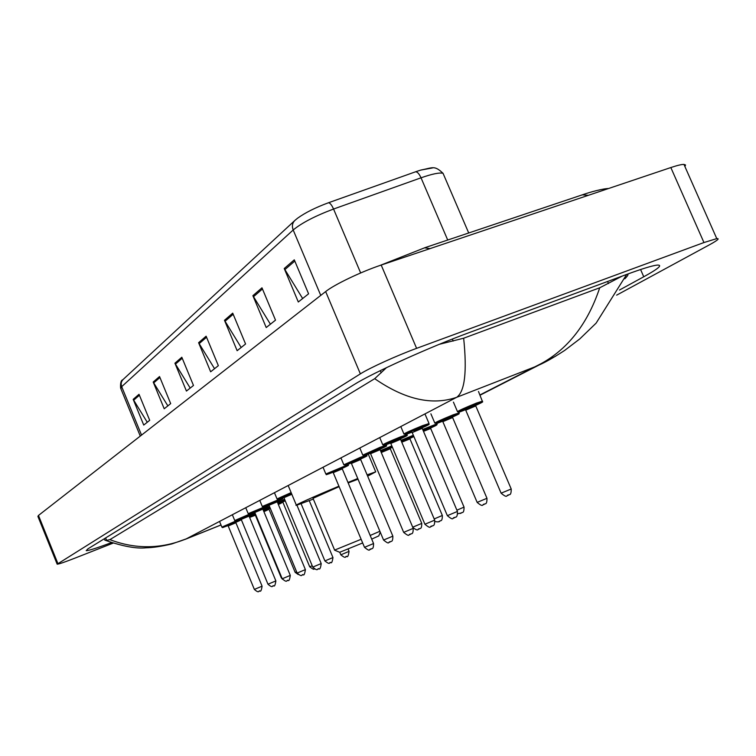 <?xml version="1.0" encoding="UTF-8"?>
<svg xmlns="http://www.w3.org/2000/svg" width="756" height="756" viewBox="0 0 756 756"><rect width="100%" height="100%" fill="white"/><g stroke="black" fill="none" stroke-linecap="round" stroke-linejoin="round"><path stroke-width="1.13" d="M57.116 564.042L37.904 516.405L38.48 515.441L325.656 291.57C334.332 284.568 361.33 271.64 381.194 265.054L670.837 167.548C677.206 165.422 681.581 164.373 683.963 164.411L685.55 164.997L684.927 166.585M113.003 543.167L75.109 558.07C64.676 562.143 58.694 564.184 57.172 564.184L360.366 373.87C369.561 367.974 396.9 355.537 416.603 348.346L703.949 242.544L716.773 238.612C719.939 238.329 717.52 240.38 709.525 244.764L616.641 295.152M619.485 290.03L643.753 276.772C658.637 268.588 663.05 264.704 656.992 265.11C652.012 265.725 641.967 268.815 626.847 274.371L469.514 332.489C429.512 347.127 372.094 373.18 353.808 384.776L87.942 548.856L86.212 550.642C88.329 550.793 96.721 548.119 111.406 542.638M104.772 540.086L106.643 540.398L109.894 539.633L374.702 378.68L386.486 367.652M439.359 344.292L463.664 338.215L599.716 287.79L622.264 276.063M627.215 274.23C628.775 274.041 628 275.562 624.872 278.784M463.664 338.215C467.132 371.914 464.798 391.608 456.671 397.306C432.196 405.764 404.866 399.555 374.702 378.68M109.894 539.633C135.343 549.338 160.773 549.102 186.174 538.905L171.801 543.951C161.302 546.418 152.712 547.703 146.021 547.798C136.42 548.865 122.812 546.352 105.197 540.266M555.83 356.085L534.87 366.84C565.318 352.457 586.93 326.11 599.716 287.79M328.435 202.769C330.022 202.882 331.733 204.97 333.557 209.034C315.205 215.923 301.748 222.907 293.186 229.985C291.731 226.016 292.374 222.755 295.114 220.223L297.609 218.182C305.273 212.663 315.545 207.522 328.435 202.769L415.592 171.782L420.695 170.1L432.46 167.945M261.973 287.819L275.515 320.147L266.216 327.546L252.891 295.681L261.973 287.819M294.282 259.828L308.59 293.81L298.308 301.994L284.237 268.531L294.282 259.828M181.818 357.238L193.479 385.465L186.439 391.069L174.929 363.201L181.818 357.238M159.535 376.545L170.686 403.619L164.213 408.769L153.203 382.026L159.535 376.545M139.028 394.301L149.707 420.317L143.734 425.07L133.188 399.357L139.028 394.301M232.716 313.154L245.568 343.989L237.138 350.699L224.475 320.289L232.716 313.154M206.114 336.193L218.352 365.668L210.65 371.791L198.601 342.704L206.114 336.193M214.553 368.692L198.601 342.704M241.173 347.486L224.475 320.289M147.259 422.264L133.188 399.357M167.851 405.868L153.203 382.026M190.2 388.074L174.929 363.201M302.655 298.535L284.237 268.531M270.412 324.211L252.891 295.681M371.706 539.113L378.775 535.9M370.175 535.465L379.881 531.27M358.032 479.2L348.176 482.952M347.968 482.46L357.749 478.52M367.114 474.853L375.713 471.848L367.652 476.138M339.104 486.647L313.031 498.336L334.615 550.085M313.353 499.083L296.418 505.32C292.506 506.246 314.231 496.446 338.915 486.202M334.521 550.132L361.132 539.283M334.577 550.16L339.68 552.277L362.663 542.959M588.376 195.313L582.29 194.84M430.098 248.592L424.513 247.817M479.956 394.944L534.87 366.84L456.671 397.306L186.174 538.905L220.988 524.957M703.949 242.544L670.837 167.548M416.603 348.346L381.194 265.054M360.366 373.87L325.656 291.57M57.853 563.466L38.48 515.441M640.587 269.523L643.753 276.772M105.642 537.932L106.643 540.398M380.287 370.648L381.194 372.793M452.334 339.066L453.194 341.069M607.578 281.487L608.486 283.566M320.752 295.388L293.186 229.985L121.688 386.666C120.658 383.717 121.215 381.241 123.379 379.247L294.471 220.828M141.542 435.097L121.688 386.666L120.856 388.707L140.266 436.089M415.592 171.782C417.388 171.81 419.202 173.823 421.026 177.811L333.557 209.034L360.659 272.954M444.037 175.619L443.044 173.313C439.605 172.387 432.262 173.889 421.026 177.811L447.713 240.03M206.549 337.252L199.102 343.687M182.234 358.25L175.411 364.146M159.932 377.509L153.666 382.923M139.406 395.237L133.632 400.226M233.179 314.26L225.004 321.319M262.455 288.972L253.449 296.758M294.802 261.047L284.823 269.656M255.245 515.299C248.563 517.652 250.557 517.52 249.376 516.754L249.348 516.754M249.338 516.726L255.386 513.91M255.651 514.562C248.535 517.718 248.573 517.898 255.774 515.091M255.991 515.384L255.556 515.649L281.241 577.697L281.714 577.537M263.438 510.574L264.392 510.196M267.18 509.157L268.21 508.845C266.821 510.3 271.489 508.136 263.901 511.68C269.202 509.298 269.136 509.147 263.712 511.236M255.547 515.62L254.81 515.242L255.793 514.893L254.64 515.271L255.717 514.723M263.088 509.724L269.646 506.766M269.92 507.437C261.916 510.952 261.463 511.339 268.56 508.608L263.409 510.498M298.195 574.522L295.161 572.358L296.607 571.791M270.261 508.259L268.871 508.958L295.152 572.349M277.896 503.392L279.021 502.957M279.909 502.627L281.808 502.078M268.862 508.939L268.115 508.542L270.081 507.824C267.303 508.892 267.265 508.816 269.986 507.588M281.79 502.012C280.589 503.383 284.502 501.549 278.35 504.488C282.517 502.589 282.451 502.447 278.17 504.063M277.499 502.438L284.596 499.3M284.88 499.981L277.792 503.146M277.877 503.354L282.46 501.625L277.877 503.364M314.127 568.795C314.335 569.882 312.861 569.202 309.695 566.773L312.219 565.772M285.22 500.812L282.782 501.984L309.695 566.764M282.772 501.956L282.007 501.549L284.634 500.576C280.873 502.031 280.977 501.88 284.936 500.132M301.115 503.789L324.9 560.924L332.961 557.559L309.261 500.699M330.627 562.521L329.692 562.908M349.055 551.37C348.403 555.755 347.637 557.437 346.758 556.407C344.868 555.679 347.089 559.827 340.814 554.819L349.055 551.37L348.072 549.017M346.683 556.444L345.719 556.832M380.466 450.623L391.854 445.898M392.184 446.701L380.797 451.417M380.901 451.663L390.389 447.892M390.285 448.771L381.251 452.504M412.71 527.187L421.763 523.407L390.266 448.724L390.672 447.684L387.705 449.14M419.193 528.973L418.106 529.417M390.209 448.28L392.43 447.287L390.209 448.28M400.982 440.323L413.343 435.276M413.693 436.108L401.323 441.135M401.427 441.372L410.054 438.007M409.96 438.905L401.767 442.194M434.19 518.937L442.336 515.469M439.727 521.196L438.593 521.659M409.884 438.423L413.891 436.59L409.884 438.423M422.68 429.436L437.11 423.804L437.015 424.721L430.618 428.019C438.622 424.371 438.745 424.021 430.986 426.979L423.029 430.277M423.124 430.504L430.797 427.594M430.703 428.51L423.483 431.336M456.898 510.187L464.042 507.115L430.674 428.454L431.118 427.357L428.113 428.85M461.377 512.993L460.206 513.475M450.066 418.115C460.498 413.456 461.5 412.719 453.052 415.885C440.219 420.931 428.548 426.828 441.75 421.565C430.977 425.307 438.026 423.426 434.851 423.143C435.484 422.33 441.57 419.561 453.109 414.846L459.232 412.861M442.818 421.593L441.967 421.101L452.693 416.603M452.608 417.539L442.846 421.659L477.149 502.39L486.958 498.298M484.246 504.337L483.027 504.828M478.482 391.485L482.517 401.729C480.485 402.731 487.346 399.924 475.666 405.433C484.067 401.578 484.303 401.152 476.393 404.148C463.305 409.289 450.945 415.526 464.43 410.158C453.789 413.844 460.65 412.039 457.512 411.718C458.117 410.867 464.439 407.985 476.469 403.08L482.583 401.124M465.696 410.102L464.836 409.61L475.836 404.98M475.76 405.934L465.734 410.177L501.105 493.177L511.217 489L475.732 405.859L476.204 404.696L473.171 406.237M508.429 495.18L507.153 495.69M249.074 516.102L241.202 519.381C242.525 519.221 240.758 520.194 235.881 522.311C242.591 519.315 242.307 519.23 235.04 522.065C222.368 527.376 219.977 528.557 227.887 525.628C220.809 528.123 223.209 527.839 221.877 527.112L236.845 520.572M239.85 519.438L240.956 519.07M228.189 525.959L227.433 525.562L230.174 524.541C225.817 526.176 226.894 525.628 233.406 522.897L236.052 521.999M262.086 586.183L235.9 522.755L228.199 525.978L254.356 589.415L262.086 586.174C261.453 590.313 260.707 591.901 259.866 590.927C258.335 590.238 259.809 594.112 254.356 589.425M259.809 590.956L258.939 591.315M240.88 519.022C231.052 522.528 237.573 520.667 234.747 520.534L251.266 513.362M252.154 513.022L254.441 512.341M254.366 512.162L254.422 512.284C253.392 514.004 257.125 511.755 249.036 515.63C255.878 512.577 255.622 512.473 248.261 515.346C234.918 520.941 232.668 522.084 241.504 518.777M267.983 584.208L275.874 580.91C275.231 585.125 274.475 586.741 273.615 585.758C272.056 585.059 273.521 589 267.983 584.218L241.202 519.381L240.427 518.956L243.177 517.926C238.773 519.57 239.898 519.003 246.55 516.206L249.215 515.318M275.874 580.91L249.064 516.074L249.414 515.186L246.465 516.556M273.559 585.787L272.661 586.146M268.238 505.074L268.295 505.216C267.246 506.974 271.073 504.677 262.795 508.656C269.769 505.528 269.533 505.414 262.086 508.306C248.733 513.9 246.201 515.167 254.479 512.124C244.49 515.668 251.058 513.815 248.195 513.664L268.323 505.292M290.295 575.382L290.295 575.401C289.661 579.691 288.896 581.345 287.998 580.343C286.411 579.663 287.819 583.651 282.234 578.775L290.295 575.401L262.833 509.1L254.791 512.483L254.007 512.039L256.775 511.009C252.315 512.672 253.487 512.077 260.3 509.213L262.975 508.325M287.932 580.372L287.015 580.75M282.744 497.656L282.82 497.826C281.582 499.782 285.863 497.127 277.197 501.351C284.313 498.157 284.095 498.024 276.564 500.945C262.842 506.69 260.225 508.013 268.701 504.895C257.909 508.693 265.488 506.52 262.275 506.473L282.848 497.902M277.244 501.823L269.013 505.254L268.219 504.81L270.998 503.77C266.49 505.443 267.719 504.819 274.693 501.889L277.376 501.011M269.013 505.254L297.136 573.067L305.386 569.608M302.986 574.711L302.041 575.099M283.906 497.656L283.113 497.231L285.9 496.191C281.336 497.873 282.631 497.221 289.775 494.226L291.514 493.545M291.825 494.292L283.925 497.684L312.767 567.095L321.205 563.56M283.604 497.316C272.642 501.181 280.278 498.998 277.027 498.932L291.126 492.61M291.438 493.347C277.32 499.281 274.834 500.557 283.972 497.174M318.758 568.777L317.785 569.183M339.605 469.514C349.763 465.025 350.557 464.42 341.958 467.671C329.682 472.538 320.383 477.291 332.923 472.264C321.281 476.365 329.229 474.097 325.845 474.003L348.421 464.553M333.226 472.604L332.394 472.15L335.191 471.12C330.485 472.831 331.988 472.065 339.69 468.833L342.383 467.992M342.27 468.871L333.245 472.651L364.496 547.325L373.558 543.536M371.168 549.036L369.901 549.574M366.783 454.649L366.925 454.989C365.479 457.163 370.638 454.139 360.603 459.053C368.512 455.462 368.474 455.197 360.48 458.249C347.93 463.22 338.159 468.21 351.001 463.078L350.992 463.078C339.642 467.095 346.985 464.978 343.829 464.808L360.499 457.295L366.972 455.112M351.398 463.381L350.557 462.908L353.354 461.878C348.601 463.598 350.179 462.795 358.089 459.468L360.782 458.646M360.678 459.544L351.417 463.428L383.566 540.039L392.865 536.155M390.219 541.901L389.113 542.354M386.325 444.632L386.486 445.019C384.823 447.363 390.644 443.961 379.994 449.225C388.093 445.53 388.102 445.227 380.013 448.317C367.208 453.373 356.898 458.646 370.015 453.402C358.41 457.465 366.15 455.301 362.795 455.131L380.041 447.325L386.543 445.171M369.731 453.165L380.173 448.79M380.079 449.716L370.582 453.695L403.666 532.356L413.211 528.368M410.517 534.265L409.365 534.738M406.945 434.048L407.134 434.502C405.424 436.911 411.453 433.396 400.472 438.839C408.76 435.05 408.816 434.709 400.642 437.818C387.573 442.969 376.677 448.544 390.077 443.196L390.068 443.205C378.548 447.212 386.165 445.123 382.82 444.906C383.415 444.112 389.368 441.409 400.68 436.798L407.191 434.662M389.945 442.884L400.652 438.395M400.557 439.33L390.805 443.432L424.9 524.239L434.7 520.147M431.95 526.204L430.759 526.686M419.523 429.002C430.4 424.144 431.383 423.388 422.472 426.724C409.119 431.969 397.58 437.866 411.283 432.413C399.848 436.382 407.295 434.36 403.987 434.095C404.555 433.282 410.735 430.466 422.51 425.666L429.03 423.558M414.061 430.996L422.302 427.395M422.217 428.359L412.2 432.574L447.354 515.658L457.427 511.453M454.621 517.671L453.383 518.181M608.589 188.509C603.212 188.537 589.595 192.222 583.018 194.604L425.155 247.599L380.051 265.441M716.773 238.612L683.963 164.411M104.309 538.754L104.829 540.02M480.06 395.19L538.971 365.063M185.135 539.378L221.007 524.995M539.047 365.035C545.709 362.086 554.233 357.229 564.619 350.463L579.767 338.934L596.125 323.124L626.667 274.437M120.61 388.13C120.289 383.037 121.017 380.259 122.793 379.795M420.695 170.1C433.282 167.624 434.369 165.195 443.044 173.313L468.711 232.98M378.728 536.013L380.268 532.177M375.713 471.848L368.248 454.101M296.314 505.074L288.178 485.513M281.241 577.707L282.442 579.219M249.357 516.698L249.017 515.875M324.9 560.933C331.071 565.828 328.822 561.784 330.703 562.492C331.563 563.503 332.319 561.859 332.961 557.559M340.814 554.8L339.765 552.296M412.88 527.584C419.552 532.328 417.066 528.35 419.315 528.917C419.684 527.726 421.706 530.447 421.763 523.407M380.986 451.871L383.046 451.086M407.38 439.264L410.366 437.79L409.941 438.858L442.345 515.488C442.345 522.651 440.19 519.948 439.86 521.139C439.444 521.942 437.837 522.075 435.04 521.536M401.549 441.674L402.466 441.315M457.767 513.749L461.519 512.927C461.869 511.699 464.033 514.515 464.052 507.144M450.018 417.86L453.033 416.348L452.579 417.473L486.977 498.327C486.996 505.849 484.69 503.052 484.398 504.261C481.959 503.572 484.331 508.353 477.159 502.419M434.785 422.982L430.892 413.815M441.967 421.101L444.556 420.156M452.513 417.047C462.445 412.483 457.938 414.127 459.1 413.608L459.175 412.691M501.124 493.205C508.448 499.291 506.047 494.424 508.599 495.095C508.835 493.895 511.292 496.664 511.217 489M457.437 411.538L453.42 402.107M464.836 409.61L467.397 408.665M221.858 527.055L219.542 521.442M233.33 523.228L236.241 521.876L235.9 522.755M234.719 520.478L232.347 514.732M248.176 513.598L245.747 507.73M282.224 578.765L254.791 512.483M260.215 509.582L263.183 508.183L262.833 509.1M274.598 502.277L277.594 500.859L277.235 501.795L305.396 569.627C304.744 574.012 303.959 575.703 303.061 574.683C301.408 574.002 302.825 578.057 297.146 573.076M262.247 506.397L259.762 500.387M296.928 505.197L321.215 563.579C320.591 568.03 319.797 569.75 318.843 568.739C317.114 568.068 318.56 572.197 312.776 567.113M276.998 498.847L274.447 492.704M289.671 494.622L291.608 493.762M348.251 464.146L348.374 464.439C346.862 466.641 352.126 463.504 342.203 468.389M339.557 469.296L342.666 467.794L342.26 468.824L373.568 543.555C373.492 550.614 371.517 547.873 371.083 549.092C368.522 548.459 371.376 552.863 364.505 547.344M325.798 473.889L323.029 467.265M357.947 459.96L361.075 458.429L360.659 459.497L392.865 536.174C392.846 543.347 390.739 540.625 390.342 541.844C387.677 541.239 390.55 545.7 383.575 540.058M343.782 464.685L340.928 457.89M372.491 452.145L369.703 453.165L370.553 453.647M377.339 450.113L380.495 448.563L380.06 449.659L413.22 528.397C413.22 535.72 411.047 532.971 410.65 534.199C407.881 533.613 410.829 538.159 403.676 532.375M362.738 454.989L359.809 448.015M392.695 441.863L389.916 442.884L390.776 443.375M397.817 439.718L400.992 438.149L400.538 439.274L434.709 520.175C434.719 527.707 432.46 524.891 432.101 526.129C429.191 525.571 432.205 530.192 424.91 524.267M382.753 444.755L379.729 437.582M424.957 413.929L428.964 423.369C427.225 425.826 433.424 422.245 422.122 427.858M411.878 432.177L411.273 432.413M411.292 432.007L412.162 432.508M419.467 428.728L422.661 427.131L422.188 428.283L457.446 511.481C457.503 519.155 455.093 516.367 454.781 517.595C451.795 517.066 454.762 521.753 447.363 515.687M403.912 433.925L400.793 426.554"/></g></svg>
